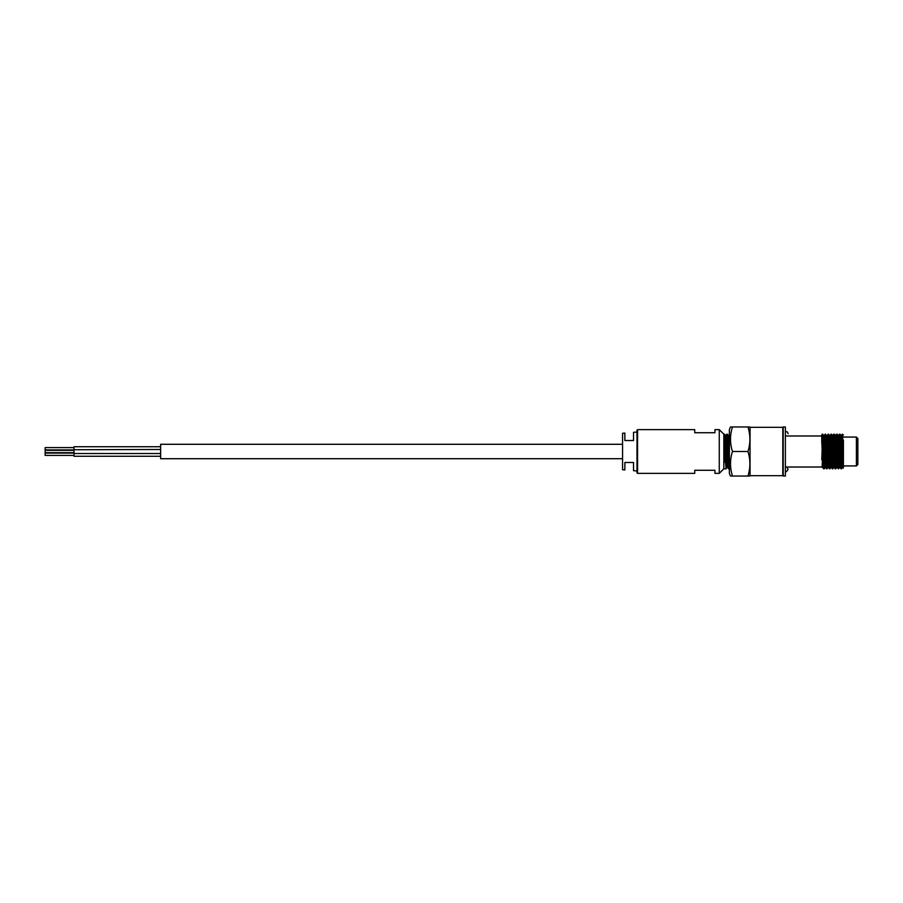 <?xml version="1.0" encoding="UTF-8"?>
<svg xmlns="http://www.w3.org/2000/svg" width="903" height="903" viewBox="0 0 903 903"><rect width="100%" height="100%" fill="white"/><g stroke="black" fill="none" stroke-linecap="round" stroke-linejoin="round"><path stroke-width="1.35" d="M719.273 429.636L723.822 434.174L723.822 468.826L719.273 473.364L719.273 429.636L714.939 429.636L714.939 432.729L694.734 432.729L694.734 429.636L637.574 429.636L637.574 473.364L636.987 472.788L636.987 430.212L636.987 472.788M725.481 458.882L723.822 463.341L724.827 458.893L723.822 455.496M724.827 458.893L724.996 441.341M728.653 466.648L726.971 434.174L725.414 435.618L726.847 467.382L726.035 468.804L725.651 463.871L724.59 434.196L723.822 452.505M729.376 440.1L729.026 435.618L728.303 435.618L729.376 462.9M728.236 453.825L727.987 461.659M726.847 467.382L727.57 467.382L726.136 435.618M725.346 453.69L724.861 457.516M727.626 449.175L727.886 441.341M728.292 435.618L727.479 434.196L728.54 463.882L728.902 468.826L729.376 468.014M727.208 436.352L726.971 434.174M637.574 473.364L694.734 473.364L694.734 470.271L714.939 470.271L714.939 473.364L719.273 473.364M750.054 427.322L750.054 475.678L782.788 475.678L782.788 427.322L750.054 427.322A57.736 57.736 0 0 0 749.885 426.961L730.516 426.961A57.736 57.736 0 0 0 729.376 429.557L729.376 473.443A57.736 57.736 0 0 0 730.516 476.039L732.48 476.039A52.261 45.263 0 0 1 732.48 451.5A52.261 45.263 180 0 1 732.48 426.961M747.932 426.961A52.261 45.263 180 0 1 747.932 451.5L732.48 451.5M747.932 451.5A52.261 45.263 0 0 1 747.932 476.039L732.48 476.039M747.932 476.039L749.885 476.039A57.736 57.736 0 0 0 750.054 475.678M821.764 434.986L821.764 443.091M843.413 440.1L843.413 462.9M843.413 468.014L841.619 435.618L840.58 461.659M837.341 449.175L838.018 435.641L839.079 462.855L839.44 467.382L840.162 467.382L838.729 435.618L837.284 467.382L836.201 440.133L835.839 435.618L835.478 440.45M835.061 453.825L834.801 461.659M835.478 466.648L835.23 468.826L834.372 467.359L833.311 440.133L832.95 435.618L832.589 440.45M832.171 453.825L831.494 467.359L830.421 440.145L830.071 435.618L829.699 440.45M829.281 453.825L829.033 461.659M829.699 466.648L829.462 468.826L828.604 467.359L827.543 440.133L827.182 435.618L826.809 440.45M826.392 453.825L826.143 461.659M826.809 466.648L826.572 468.826L825.714 467.359L824.653 440.145L824.292 435.618L823.931 440.45M823.513 453.825L822.825 467.359L821.764 440.1M843.413 459.909L842.454 434.174L841.664 453.825M841.246 466.648L839.542 434.196L841.494 468.826L842.273 449.175M839.135 441.341L838.785 453.825M838.368 466.648L836.675 434.174L835.896 453.825M835.715 468.826L833.785 434.174L832.329 468.804L830.884 434.196L832.837 468.826L834.282 434.174L835.715 468.826L836.573 467.359L836.923 462.55M830.478 441.341L830.117 453.825M828.254 436.352L829.947 468.826L828.017 434.174L827.238 453.825M826.55 468.804L825.128 434.174L824.349 453.825M823.931 466.648L822.238 434.174L824.168 468.826L824.947 449.175M821.764 459.909L822.723 434.174L823.581 435.641L825.003 467.382L825.376 462.55M825.376 436.352L827.058 468.826L827.837 449.175M827.159 435.641L828.502 434.174L829.36 435.641L830.783 467.382L831.821 441.341M829.947 468.826L830.805 467.359M830.376 461.659L830.726 449.175M831.144 436.352L831.392 434.174L832.239 435.641L833.311 462.867L833.661 467.382L834.033 462.55M836.144 461.659L837.16 434.174L838.605 468.826L839.384 449.175M839.801 436.352L840.05 434.174L840.907 435.641L841.968 462.867L842.33 467.382L842.691 462.55M842.691 436.352L843.413 465.937L856.405 465.937L856.405 437.063L843.413 437.063M822.847 467.382L822.114 467.382L823.581 435.641M825.793 449.175L826.042 441.341M823.559 435.618L825.613 434.174L826.471 435.641L827.532 462.867L827.893 467.382L828.254 462.55M828.672 449.175L828.931 441.341M834.451 449.175L834.699 441.341M834.293 434.196L835.128 435.641L836.55 467.382L838.605 468.826L839.463 467.359L839.801 462.55M840.23 449.175L840.885 435.618L842.431 434.196L843.413 434.986M843.109 449.175L843.368 441.341M856.405 437.063L857.85 438.508L857.85 464.492L856.405 465.937M624.865 462.471L633.522 462.471L624.865 462.471L624.865 469.921L622.562 469.729L622.562 433.271L624.865 433.079L624.865 440.529L633.522 440.529L624.865 440.529M636.987 432.018L633.522 432.311L633.522 440.529M633.522 462.471L633.522 470.689L636.987 470.982M74.023 447.606L45.15 447.606L45.15 449.908L74.023 449.908M74.023 450.349L45.15 450.349L45.15 452.651L74.023 452.651M74.023 453.092L45.15 453.092L45.15 455.394L74.023 455.394M160.632 446.737L74.023 446.737L74.023 456.263L160.632 456.263M74.023 449.728L160.632 449.48M622.562 444.287L160.632 444.287L160.632 458.713L622.562 458.713M783.217 451.5L783.217 426.961L785.384 426.961L785.384 476.039L783.217 476.039L783.217 451.5M728.394 468.804L727.558 467.359M729.376 434.986L729.003 435.641M725.425 435.641L724.59 434.196M723.822 468.826L726.012 468.826M723.822 434.174L724.567 434.174M637.574 429.636L636.987 430.212M840.151 467.359L840.986 468.804M838.007 435.618L839.542 434.196M835.117 435.618L836.652 434.196M832.227 435.618L833.762 434.196M830.783 467.382L832.837 468.826L833.683 467.359M830.049 435.641L830.884 434.196M822.825 467.359L823.66 468.804M824.191 468.804L825.726 467.382M827.08 468.804L827.916 467.359M837.183 434.196L838.018 435.641M841.517 468.804L843.052 467.382M830.071 435.618L829.349 435.618M827.182 435.618L826.459 435.618M834.383 467.382L833.661 467.382M828.615 467.382L827.893 467.382M821.764 435.98L785.384 435.98M821.764 467.02L785.384 467.02M160.632 453.52L74.023 453.52M783.217 476.039L782.788 475.294M783.217 426.961L782.788 427.706M786.648 467.02L788.127 469.267L786.581 471.558L785.384 471.716M788.127 433.745L787.45 432.052L785.384 431.307"/></g></svg>
